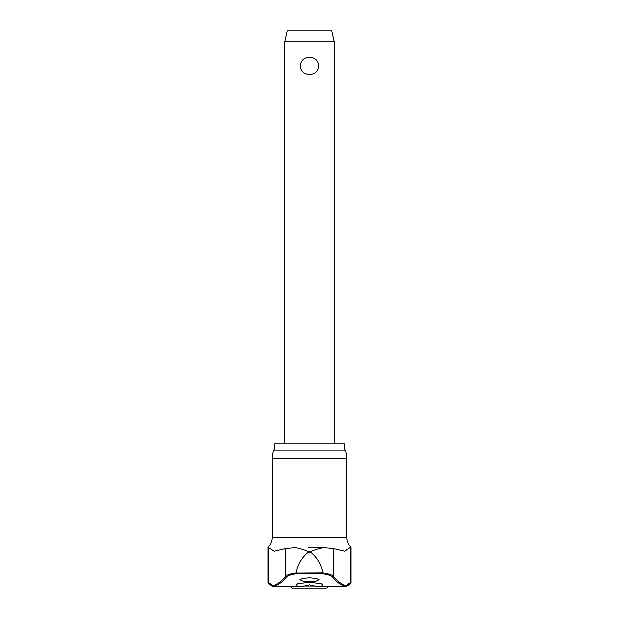 <?xml version="1.0" encoding="UTF-8"?>
<svg xmlns="http://www.w3.org/2000/svg" width="619" height="619" viewBox="0 0 619 619"><rect width="100%" height="100%" fill="white"/><g stroke="black" fill="none" stroke-linecap="round" stroke-linejoin="round"><path stroke-width="0.93" d="M317.307 586.588L346.036 586.588A0.82 0.82 0 0 0 346.717 586.216L350.145 584.019L350.965 583.199L350.3 583.199A0.82 0.805 -90 0 1 349.495 584.019L346.717 586.216A0.82 0.781 -146.5 0 1 346.47 586.448A0.82 0.781 -146.5 0 0 346.717 586.216L346.717 586.216A0.82 0.781 -146.5 0 0 346.841 585.767A0.82 0.805 103.2 0 1 346.098 586.58L317.4 586.58L309.5 584.808L301.6 586.58C297.553 586.201 295.758 585.706 296.222 585.094A466.858 59.254 -90 0 0 297.569 583.725L309.5 582.224L321.431 583.725A466.858 59.254 90 0 0 322.778 585.094C323.257 585.706 321.462 586.201 317.4 586.58L316.789 586.464M302.211 586.464L272.902 586.58A0.82 0.805 -103.2 0 1 272.159 585.767A0.82 0.781 146.5 0 0 272.283 586.216L272.283 586.216A0.82 0.781 146.5 0 0 272.53 586.448M294.412 547.823L285.754 548.496L274.209 551.243L268.035 547.374C270.712 544.674 272.081 541.416 272.143 537.617L346.857 537.617C346.919 541.416 348.288 544.674 350.965 547.374L350.3 547.374L350.3 583.199A74.412 13.27 90 0 0 346.841 585.767A464.707 82.861 -90 0 1 333.246 576.227C331.916 574.858 328.457 573.767 322.863 572.954C321.431 564.768 317.562 557.967 311.241 552.566L307.759 552.566L309.5 551.924C307.922 551.374 298.18 547.467 294.412 547.823L295.085 547.823M322.863 572.954L296.122 573.109L296.377 573.774L322.623 573.774L322.878 573.109M274.526 450.106L274.526 443.955L344.474 443.955L344.474 450.106M346.857 458.323L345.704 450.106L273.296 450.106L272.143 458.323L346.857 458.323L346.857 537.617M296.122 573.109L296.137 572.954C290.543 573.767 287.084 574.858 285.754 576.227A464.707 82.861 90 0 1 272.159 585.767A74.412 13.27 -90 0 0 268.7 583.199A0.82 0.805 -90 0 0 269.505 584.019L272.283 586.216A0.82 0.82 0 0 0 272.964 586.588A0.82 0.665 -90 0 1 272.902 586.58A465.519 83.008 -90 0 0 286.52 577.024C287.789 575.678 291.069 574.594 296.377 573.774M309.5 581.643L302.652 581.079L299.851 579.732L302.652 578.378L309.5 577.813L316.348 578.378L319.149 579.732L316.348 581.079L309.5 581.643M350.3 547.374L344.791 551.243L333.246 548.496L333.246 576.227A0.82 0.789 139.7 0 1 332.48 577.024A465.519 83.008 90 0 0 346.098 586.58A0.82 0.665 -90 0 1 346.036 586.588A0.82 0.82 0 0 0 346.717 586.216M323.915 547.823L309.5 547.823L324.588 547.823L333.246 548.496M308.03 547.815L310.978 547.815M346.036 586.588L328.093 586.588A2.05 2.05 0 0 1 326.128 588.05L292.872 588.05A2.05 2.05 0 0 1 290.907 586.588L272.964 586.588A0.82 0.82 0 0 1 272.283 586.216L268.035 583.199L268.035 547.374M284.872 41.829L287.332 30.95L331.668 30.95L334.128 41.829L284.872 41.829L284.872 443.955M309.5 74.466C303.914 74.125 300.795 71.255 300.138 65.869C300.795 60.476 303.914 57.613 309.5 57.265C315.086 57.613 318.205 60.476 318.862 65.869C318.205 71.255 315.086 74.125 309.5 74.466M322.778 585.094L322.778 585.497M322.623 573.774C327.931 574.594 331.211 575.678 332.48 577.024M307.759 552.566C301.438 557.967 297.569 564.768 296.137 572.954M324.588 547.823C320.82 547.467 311.078 551.374 309.5 551.924L311.241 552.566M315.767 586L303.225 586M268.7 547.374L268.7 583.199L268.035 583.199M285.754 548.496L285.754 576.227A0.82 0.789 40.3 0 0 286.52 577.024M334.128 41.829L334.128 443.955M301.693 586.588L272.964 586.588M272.143 537.617L272.143 458.323M350.965 583.199L350.965 547.374"/></g></svg>
